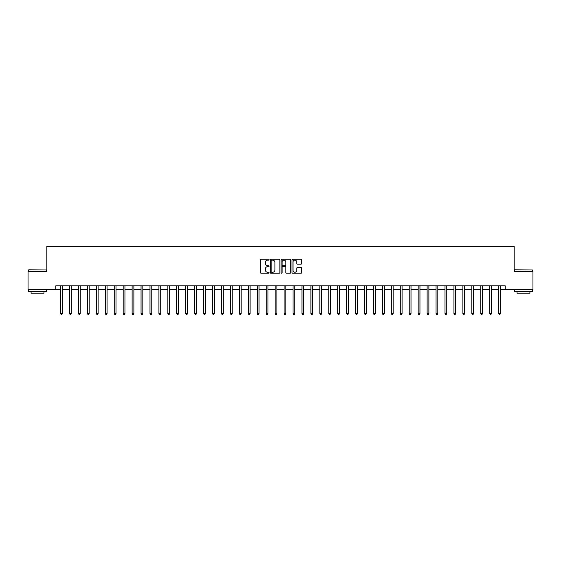 <?xml version="1.0" encoding="UTF-8"?>
<svg xmlns="http://www.w3.org/2000/svg" width="561" height="561" viewBox="0 0 561 561"><rect width="100%" height="100%" fill="white"/><g stroke="black" fill="none" stroke-linecap="round" stroke-linejoin="round"><path stroke-width="0.84" d="M269.056 259.666A0.491 0.491 0 0 0 268.565 259.175L261.11 259.175A0.701 0.701 0 0 0 260.409 259.876L260.409 272.513A0.701 0.701 0 0 0 261.11 273.214L268.565 273.214A0.491 0.491 0 0 0 269.056 272.723A0.491 0.491 0 0 0 268.565 272.232L267.604 272.232A2.244 2.244 0 0 1 265.353 269.988L265.353 268.936A2.244 2.244 0 0 1 267.604 266.685L268.565 266.685A0.491 0.491 0 0 0 269.056 266.195A0.491 0.491 0 0 0 268.565 265.704L267.604 265.704A2.244 2.244 0 0 1 265.353 263.46L265.353 262.408A2.244 2.244 0 0 1 267.604 260.157L268.565 260.157A0.491 0.491 0 0 0 269.056 259.666M301.019 264.126A0.701 0.701 0 0 0 301.72 263.425L301.72 259.876A0.701 0.701 0 0 0 301.019 259.175L292.73 259.175A0.701 0.701 0 0 0 292.029 259.876L292.029 272.513A0.701 0.701 0 0 0 292.73 273.214L301.019 273.214A0.701 0.701 0 0 0 301.72 272.513L301.72 268.235A0.701 0.701 0 0 0 301.019 267.534L297.47 267.534A0.701 0.701 0 0 0 296.769 268.235L296.769 270.353A1.879 1.879 0 0 1 294.89 272.232A1.879 1.879 0 0 1 293.01 270.353L293.01 262.036A1.879 1.879 0 0 1 294.89 260.157A1.879 1.879 0 0 1 296.769 262.036L296.769 263.425A0.701 0.701 0 0 0 297.47 264.126L301.019 264.126M55.763 289.441L28.05 289.441L28.05 271.559L46.822 271.559L46.822 246.531L514.178 246.531L514.178 271.559L532.95 271.559L532.95 289.441L505.237 289.441L505.237 285.865L55.763 285.865L55.763 289.441L60.588 289.441M279.883 259.876A0.701 0.701 0 0 0 279.182 259.175L270.9 259.175A0.701 0.701 0 0 0 270.199 259.876L270.199 272.513A0.701 0.701 0 0 0 270.9 273.214L279.182 273.214A0.701 0.701 0 0 0 279.883 272.513L279.883 259.876M281.818 259.175L290.1 259.175A0.701 0.701 0 0 1 290.801 259.876L290.801 272.513A0.701 0.701 0 0 1 290.1 273.214L286.552 273.214A0.701 0.701 0 0 1 285.851 272.513L285.851 267.394A0.701 0.701 0 0 0 285.149 266.685L282.8 266.685A0.701 0.701 0 0 0 282.099 267.394L282.099 272.723A0.491 0.491 0 0 1 281.608 273.214A0.491 0.491 0 0 1 281.117 272.723L281.117 259.876A0.701 0.701 0 0 1 281.818 259.175M62.376 289.441L69.529 289.441M71.317 289.441L78.47 289.441M80.258 289.441L87.411 289.441M89.199 289.441L96.345 289.441M98.133 289.441L105.286 289.441M107.074 289.441L114.227 289.441M116.015 289.441L123.168 289.441M124.956 289.441L132.108 289.441M133.89 289.441L141.042 289.441M142.831 289.441L149.983 289.441M151.772 289.441L158.924 289.441M160.712 289.441L167.865 289.441M169.653 289.441L176.799 289.441M178.587 289.441L185.74 289.441M187.528 289.441L194.681 289.441M196.469 289.441L203.622 289.441M205.41 289.441L212.563 289.441M214.351 289.441L221.497 289.441M223.285 289.441L230.438 289.441M232.226 289.441L239.379 289.441M241.167 289.441L248.32 289.441M250.108 289.441L257.261 289.441M259.049 289.441L266.195 289.441M267.983 289.441L275.135 289.441M276.924 289.441L284.076 289.441M285.865 289.441L293.017 289.441M294.805 289.441L301.951 289.441M303.739 289.441L310.892 289.441M312.68 289.441L319.833 289.441M321.621 289.441L328.774 289.441M330.562 289.441L337.715 289.441M339.503 289.441L346.649 289.441M348.437 289.441L355.59 289.441M357.378 289.441L364.531 289.441M366.319 289.441L373.472 289.441M375.26 289.441L382.413 289.441M384.201 289.441L391.347 289.441M393.135 289.441L400.288 289.441M402.076 289.441L409.228 289.441M411.017 289.441L418.169 289.441M419.958 289.441L427.11 289.441M428.892 289.441L436.044 289.441M437.832 289.441L444.985 289.441M446.773 289.441L453.926 289.441M455.714 289.441L462.867 289.441M464.655 289.441L471.801 289.441M473.589 289.441L480.742 289.441M482.53 289.441L489.683 289.441M491.471 289.441L498.624 289.441M500.412 289.441L505.237 289.441M271.671 260.157A0.491 0.491 0 0 0 271.18 260.655L271.18 271.741A0.491 0.491 0 0 0 271.671 272.232L272.688 272.232A2.244 2.244 0 0 0 274.939 269.988L274.939 262.408A2.244 2.244 0 0 0 272.688 260.157L271.671 260.157M285.851 262.071A1.879 1.879 0 0 0 283.978 260.192A1.879 1.879 0 0 0 282.099 262.071L282.099 265.002A0.701 0.701 0 0 0 282.8 265.704L285.149 265.704A0.701 0.701 0 0 0 285.851 265.002L285.851 262.071M62.467 285.865L62.432 285.956A0.715 0.715 90 0 0 62.376 286.222L62.376 313.543L60.588 313.543L60.588 286.222A0.715 0.715 90 0 0 60.539 285.956L60.504 285.865M62.376 313.543L61.843 314.469L61.128 314.469L60.588 313.543M71.408 285.865L71.366 285.956A0.715 0.715 91.8 0 0 71.317 286.222L71.317 313.543L69.529 313.543L69.529 286.222A0.715 0.715 91.8 0 0 69.48 285.956L69.438 285.865M71.317 313.543L70.777 314.469L70.069 314.469L69.529 313.543M80.342 285.865L80.307 285.956A0.715 0.715 91.8 0 0 80.258 286.222L80.258 313.543L78.47 313.543L78.47 286.222A0.715 0.715 91.8 0 0 78.414 285.956L78.379 285.865M80.258 313.543L79.718 314.469L79.003 314.469L78.47 313.543M89.283 285.865L89.248 285.956A0.715 0.715 91.8 0 0 89.199 286.222L89.199 313.543L87.411 313.543L87.411 286.222A0.715 0.715 91.8 0 0 87.355 285.956L87.32 285.865M89.199 313.543L88.659 314.469L87.944 314.469L87.411 313.543M98.224 285.865L98.189 285.956A0.715 0.715 91.8 0 0 98.133 286.222L98.133 313.543L96.345 313.543L96.345 286.222A0.715 0.715 91.8 0 0 96.296 285.956L96.261 285.865M98.133 313.543L97.6 314.469L96.885 314.469L96.345 313.543M28.8 269.771L46.465 269.988L28.8 269.771M37.524 291.587L28.583 291.587L28.583 289.799L46.465 289.799L46.465 291.587L37.524 291.587M43.961 291.587L43.961 293.228L31.086 293.228L31.086 291.587M514.753 269.771L532.417 269.988L514.753 269.771M523.476 291.587L514.535 291.587L514.535 289.799L532.417 289.799L532.417 291.587L523.476 291.587M529.914 291.587L529.914 293.228L517.039 293.228L517.039 291.587M107.165 285.865L107.123 285.956A0.715 0.715 91.8 0 0 107.074 286.222L107.074 313.543L105.286 313.543L105.286 286.222A0.715 0.715 91.8 0 0 105.237 285.956L105.202 285.865M107.074 313.543L106.541 314.469L105.826 314.469L105.286 313.543M116.099 285.865L116.064 285.956A0.715 0.715 91.8 0 0 116.015 286.222L116.015 313.543L114.227 313.543L114.227 286.222A0.715 0.715 91.8 0 0 114.178 285.956L114.135 285.865M116.015 313.543L115.475 314.469L114.76 314.469L114.227 313.543M125.04 285.865L125.005 285.956A0.715 0.715 91.8 0 0 124.956 286.222L124.956 313.543L123.168 313.543L123.168 286.222A0.715 0.715 91.8 0 0 123.111 285.956L123.076 285.865M124.956 313.543L124.416 314.469L123.701 314.469L123.168 313.543M133.981 285.865L133.946 285.956A0.715 0.715 91.8 0 0 133.89 286.222L133.89 313.543L132.108 313.543L132.108 286.222A0.715 0.715 91.8 0 0 132.052 285.956L132.017 285.865M133.89 313.543L133.357 314.469L132.641 314.469L132.108 313.543M142.922 285.865L142.887 285.956A0.715 0.715 91.8 0 0 142.831 286.222L142.831 313.543L141.042 313.543L141.042 286.222A0.715 0.715 91.8 0 0 140.993 285.956L140.958 285.865M142.831 313.543L142.298 314.469L141.582 314.469L141.042 313.543M151.863 285.865L151.821 285.956A0.715 0.715 91.8 0 0 151.772 286.222L151.772 313.543L149.983 313.543L149.983 286.222A0.715 0.715 91.8 0 0 149.934 285.956L149.899 285.865M151.772 313.543L151.239 314.469L150.523 314.469L149.983 313.543M160.797 285.865L160.762 285.956A0.715 0.715 91.8 0 0 160.712 286.222L160.712 313.543L158.924 313.543L158.924 286.222A0.715 0.715 91.8 0 0 158.875 285.956L158.833 285.865M160.712 313.543L160.173 314.469L159.457 314.469L158.924 313.543M169.738 285.865L169.703 285.956A0.715 0.715 91.8 0 0 169.653 286.222L169.653 313.543L167.865 313.543L167.865 286.222A0.715 0.715 91.8 0 0 167.809 285.956L167.774 285.865M169.653 313.543L169.113 314.469L168.398 314.469L167.865 313.543M178.679 285.865L178.643 285.956A0.715 0.715 91.8 0 0 178.587 286.222L178.587 313.543L176.799 313.543L176.799 286.222A0.715 0.715 91.8 0 0 176.75 285.956L176.715 285.865M178.587 313.543L178.054 314.469L177.339 314.469L176.799 313.543M187.619 285.865L187.584 285.956A0.715 0.715 91.8 0 0 187.528 286.222L187.528 313.543L185.74 313.543L185.74 286.222A0.715 0.715 91.8 0 0 185.691 285.956L185.656 285.865M187.528 313.543L186.995 314.469L186.28 314.469L185.74 313.543M196.56 285.865L196.518 285.956A0.715 0.715 91.8 0 0 196.469 286.222L196.469 313.543L194.681 313.543L194.681 286.222A0.715 0.715 91.8 0 0 194.632 285.956L194.59 285.865M196.469 313.543L195.936 314.469L195.221 314.469L194.681 313.543M205.494 285.865L205.459 285.956A0.715 0.715 91.8 0 0 205.41 286.222L205.41 313.543L203.622 313.543L203.622 286.222A0.715 0.715 91.8 0 0 203.566 285.956L203.531 285.865M205.41 313.543L204.87 314.469L204.155 314.469L203.622 313.543M214.435 285.865L214.4 285.956A0.715 0.715 91.8 0 0 214.351 286.222L214.351 313.543L212.563 313.543L212.563 286.222A0.715 0.715 91.8 0 0 212.507 285.956L212.472 285.865M214.351 313.543L213.811 314.469L213.096 314.469L212.563 313.543M223.376 285.865L223.341 285.956A0.715 0.715 91.8 0 0 223.285 286.222L223.285 313.543L221.497 313.543L221.497 286.222A0.715 0.715 91.8 0 0 221.448 285.956L221.413 285.865M223.285 313.543L222.752 314.469L222.037 314.469L221.497 313.543M232.317 285.865L232.282 285.956A0.715 0.715 91.8 0 0 232.226 286.222L232.226 313.543L230.438 313.543L230.438 286.222A0.715 0.715 91.8 0 0 230.389 285.956L230.354 285.865M232.226 313.543L231.693 314.469L230.978 314.469L230.438 313.543M241.258 285.865L241.216 285.956A0.715 0.715 91.8 0 0 241.167 286.222L241.167 313.543L239.379 313.543L239.379 286.222A0.715 0.715 91.8 0 0 239.33 285.956L239.288 285.865M241.167 313.543L240.627 314.469L239.912 314.469L239.379 313.543M250.192 285.865L250.157 285.956A0.715 0.715 91.8 0 0 250.108 286.222L250.108 313.543L248.32 313.543L248.32 286.222A0.715 0.715 91.8 0 0 248.264 285.956L248.228 285.865M250.108 313.543L249.568 314.469L248.853 314.469L248.32 313.543M259.133 285.865L259.098 285.956A0.715 0.715 91.8 0 0 259.049 286.222L259.049 313.543L257.261 313.543L257.261 286.222A0.715 0.715 91.8 0 0 257.204 285.956L257.169 285.865M259.049 313.543L258.509 314.469L257.794 314.469L257.261 313.543M268.074 285.865L268.039 285.956A0.715 0.715 91.8 0 0 267.983 286.222L267.983 313.543L266.195 313.543L266.195 286.222A0.715 0.715 91.8 0 0 266.145 285.956L266.11 285.865M267.983 313.543L267.45 314.469L266.734 314.469L266.195 313.543M277.015 285.865L276.973 285.956A0.715 0.715 91.8 0 0 276.924 286.222L276.924 313.543L275.135 313.543L275.135 286.222A0.715 0.715 91.8 0 0 275.086 285.956L275.051 285.865M276.924 313.543L276.391 314.469L275.675 314.469L275.135 313.543M285.949 285.865L285.914 285.956A0.715 0.715 91.8 0 0 285.865 286.222L285.865 313.543L284.076 313.543L284.076 286.222A0.715 0.715 91.8 0 0 284.027 285.956L283.985 285.865M285.865 313.543L285.325 314.469L284.609 314.469L284.076 313.543M294.89 285.865L294.855 285.956A0.715 0.715 91.8 0 0 294.805 286.222L294.805 313.543L293.017 313.543L293.017 286.222A0.715 0.715 91.8 0 0 292.961 285.956L292.926 285.865M294.805 313.543L294.266 314.469L293.55 314.469L293.017 313.543M303.831 285.865L303.796 285.956A0.715 0.715 91.8 0 0 303.739 286.222L303.739 313.543L301.951 313.543L301.951 286.222A0.715 0.715 91.8 0 0 301.902 285.956L301.867 285.865M303.739 313.543L303.206 314.469L302.491 314.469L301.951 313.543M312.772 285.865L312.736 285.956A0.715 0.715 91.8 0 0 312.68 286.222L312.68 313.543L310.892 313.543L310.892 286.222A0.715 0.715 91.8 0 0 310.843 285.956L310.808 285.865M312.68 313.543L312.147 314.469L311.432 314.469L310.892 313.543M321.712 285.865L321.67 285.956A0.715 0.715 91.8 0 0 321.621 286.222L321.621 313.543L319.833 313.543L319.833 286.222A0.715 0.715 91.8 0 0 319.784 285.956L319.742 285.865M321.621 313.543L321.088 314.469L320.373 314.469L319.833 313.543M330.646 285.865L330.611 285.956A0.715 0.715 91.8 0 0 330.562 286.222L330.562 313.543L328.774 313.543L328.774 286.222A0.715 0.715 91.8 0 0 328.718 285.956L328.683 285.865M330.562 313.543L330.022 314.469L329.307 314.469L328.774 313.543M339.587 285.865L339.552 285.956A0.715 0.715 91.8 0 0 339.503 286.222L339.503 313.543L337.715 313.543L337.715 286.222A0.715 0.715 91.8 0 0 337.659 285.956L337.624 285.865M339.503 313.543L338.963 314.469L338.248 314.469L337.715 313.543M348.528 285.865L348.493 285.956A0.715 0.715 91.8 0 0 348.437 286.222L348.437 313.543L346.649 313.543L346.649 286.222A0.715 0.715 91.8 0 0 346.6 285.956L346.565 285.865M348.437 313.543L347.904 314.469L347.189 314.469L346.649 313.543M357.469 285.865L357.434 285.956A0.715 0.715 91.8 0 0 357.378 286.222L357.378 313.543L355.59 313.543L355.59 286.222A0.715 0.715 91.8 0 0 355.541 285.956L355.506 285.865M357.378 313.543L356.845 314.469L356.13 314.469L355.59 313.543M366.41 285.865L366.368 285.956A0.715 0.715 91.8 0 0 366.319 286.222L366.319 313.543L364.531 313.543L364.531 286.222A0.715 0.715 91.8 0 0 364.482 285.956L364.44 285.865M366.319 313.543L365.779 314.469L365.064 314.469L364.531 313.543M375.344 285.865L375.309 285.956A0.715 0.715 91.8 0 0 375.26 286.222L375.26 313.543L373.472 313.543L373.472 286.222A0.715 0.715 91.8 0 0 373.416 285.956L373.381 285.865M375.26 313.543L374.72 314.469L374.005 314.469L373.472 313.543M384.285 285.865L384.25 285.956A0.715 0.715 91.8 0 0 384.201 286.222L384.201 313.543L382.413 313.543L382.413 286.222A0.715 0.715 91.8 0 0 382.357 285.956L382.322 285.865M384.201 313.543L383.661 314.469L382.946 314.469L382.413 313.543M393.226 285.865L393.191 285.956A0.715 0.715 91.8 0 0 393.135 286.222L393.135 313.543L391.347 313.543L391.347 286.222A0.715 0.715 91.8 0 0 391.298 285.956L391.262 285.865M393.135 313.543L392.602 314.469L391.887 314.469L391.347 313.543M402.167 285.865L402.125 285.956A0.715 0.715 91.8 0 0 402.076 286.222L402.076 313.543L400.288 313.543L400.288 286.222A0.715 0.715 91.8 0 0 400.238 285.956L400.203 285.865M402.076 313.543L401.543 314.469L400.827 314.469L400.288 313.543M411.101 285.865L411.066 285.956A0.715 0.715 91.8 0 0 411.017 286.222L411.017 313.543L409.228 313.543L409.228 286.222A0.715 0.715 91.8 0 0 409.179 285.956L409.137 285.865M411.017 313.543L410.477 314.469L409.761 314.469L409.228 313.543M420.042 285.865L420.007 285.956A0.715 0.715 91.8 0 0 419.958 286.222L419.958 313.543L418.169 313.543L418.169 286.222A0.715 0.715 91.8 0 0 418.113 285.956L418.078 285.865M419.958 313.543L419.418 314.469L418.702 314.469L418.169 313.543M428.983 285.865L428.948 285.956A0.715 0.715 91.8 0 0 428.892 286.222L428.892 313.543L427.11 313.543L427.11 286.222A0.715 0.715 91.8 0 0 427.054 285.956L427.019 285.865M428.892 313.543L428.359 314.469L427.643 314.469L427.11 313.543M437.924 285.865L437.889 285.956A0.715 0.715 91.8 0 0 437.832 286.222L437.832 313.543L436.044 313.543L436.044 286.222A0.715 0.715 91.8 0 0 435.995 285.956L435.96 285.865M437.832 313.543L437.3 314.469L436.584 314.469L436.044 313.543M446.865 285.865L446.822 285.956A0.715 0.715 91.8 0 0 446.773 286.222L446.773 313.543L444.985 313.543L444.985 286.222A0.715 0.715 91.8 0 0 444.936 285.956L444.901 285.865M446.773 313.543L446.24 314.469L445.525 314.469L444.985 313.543M455.798 285.865L455.763 285.956A0.715 0.715 91.8 0 0 455.714 286.222L455.714 313.543L453.926 313.543L453.926 286.222A0.715 0.715 91.8 0 0 453.877 285.956L453.835 285.865M455.714 313.543L455.174 314.469L454.459 314.469L453.926 313.543M464.739 285.865L464.704 285.956A0.715 0.715 91.8 0 0 464.655 286.222L464.655 313.543L462.867 313.543L462.867 286.222A0.715 0.715 91.8 0 0 462.811 285.956L462.776 285.865M464.655 313.543L464.115 314.469L463.4 314.469L462.867 313.543M473.68 285.865L473.645 285.956A0.715 0.715 91.8 0 0 473.589 286.222L473.589 313.543L471.801 313.543L471.801 286.222A0.715 0.715 91.8 0 0 471.752 285.956L471.717 285.865M473.589 313.543L473.056 314.469L472.341 314.469L471.801 313.543M482.621 285.865L482.586 285.956A0.715 0.715 91.8 0 0 482.53 286.222L482.53 313.543L480.742 313.543L480.742 286.222A0.715 0.715 91.8 0 0 480.693 285.956L480.658 285.865M482.53 313.543L481.997 314.469L481.282 314.469L480.742 313.543M491.562 285.865L491.52 285.956A0.715 0.715 91.8 0 0 491.471 286.222L491.471 313.543L489.683 313.543L489.683 286.222A0.715 0.715 91.8 0 0 489.634 285.956L489.592 285.865M491.471 313.543L490.931 314.469L490.223 314.469L489.683 313.543M500.496 285.865L500.461 285.956A0.715 0.715 91.8 0 0 500.412 286.222L500.412 313.543L498.624 313.543L498.624 286.222A0.715 0.715 91.8 0 0 498.568 285.956L498.533 285.865M500.412 313.543L499.872 314.469L499.157 314.469L498.624 313.543M28.583 271.559L28.583 269.988M32.664 289.799L32.664 289.441M42.391 289.799L42.391 289.441M46.465 271.559L46.465 269.988M514.535 271.559L514.535 269.988M518.609 289.799L518.609 289.441M528.336 289.799L528.336 289.441M532.417 271.559L532.417 269.988"/></g></svg>
